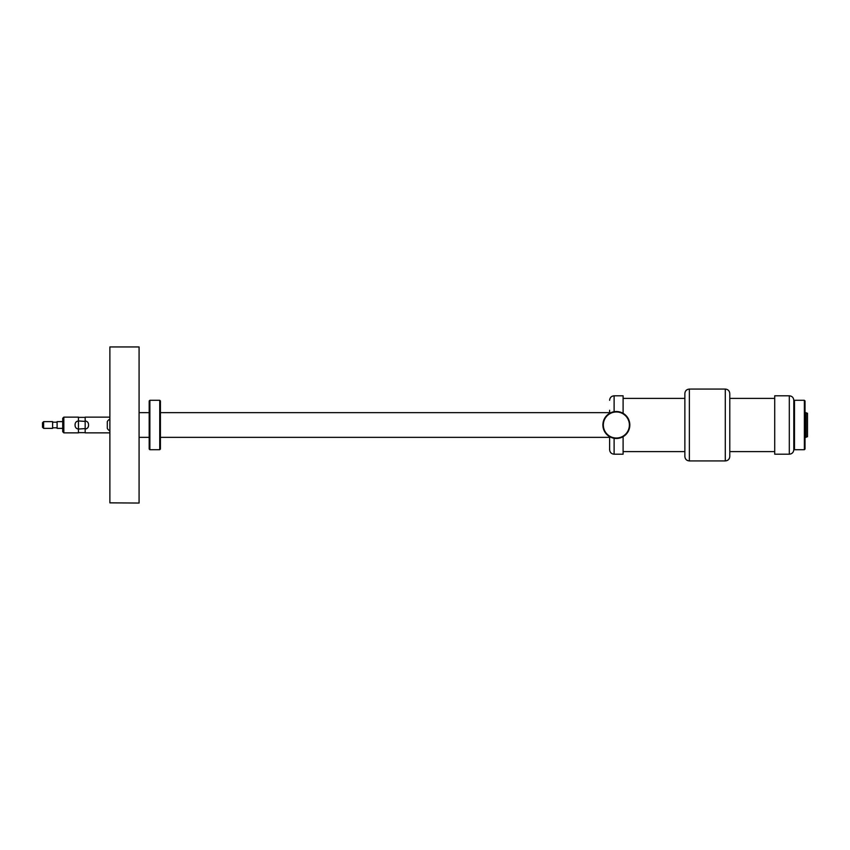 <?xml version="1.0" encoding="UTF-8"?>
<svg xmlns="http://www.w3.org/2000/svg" width="850" height="850" viewBox="0 0 850 850"><rect width="100%" height="100%" fill="white"/><g stroke="black" fill="none" stroke-linecap="round" stroke-linejoin="round"><path stroke-width="1.27" d="M806.151 413.206L807.5 413.206L807.5 436.794L806.151 436.794M805.024 412.643L806.151 412.643L806.151 437.357L805.024 437.357M139.081 346.949L139.081 503.051L109.884 502.849L109.884 346.949L139.081 346.949M684.866 451.616L623.103 451.616M684.866 398.384L623.103 398.384M614.114 438.292L614.114 454.197L623.103 454.197L623.103 436.666M623.103 413.334L623.103 395.803L614.114 395.803C611.384 396.068 609.886 397.566 609.62 400.297M609.62 449.576L609.62 436.666M609.62 413.334L609.62 410.274M729.789 451.616L774.711 451.616M729.789 398.384L774.711 398.384M689.361 460.934L689.361 389.066C686.63 389.332 685.132 390.83 684.866 393.561L684.866 456.439C685.132 459.17 686.63 460.668 689.361 460.934L725.294 460.934C728.025 460.668 729.523 459.17 729.789 456.439L729.789 393.561C729.523 390.83 728.025 389.332 725.294 389.066L725.294 460.934M729.789 394.453L729.789 437.484M793.804 400.966L793.804 449.554L794.474 449.703L794.474 400.297L793.804 400.966M793.804 400.424L793.804 449.576M789.31 454.197L789.31 395.803L774.711 395.803L774.711 454.197L789.31 454.197C792.041 453.932 793.528 452.434 793.804 449.703M603.394 426.211A13.026 13.026 0 0 1 615.156 412.027A13.026 13.026 0 0 1 629.329 423.789A13.026 13.026 0 0 1 617.567 437.973A13.026 13.026 0 0 1 603.394 426.211M629.776 423.746A13.473 13.473 0 0 1 617.61 438.419A13.473 13.473 0 0 1 602.947 426.254A13.473 13.473 0 0 1 615.113 411.581A13.473 13.473 0 0 1 629.776 423.746M62.719 431.736L62.719 418.264L63.835 417.138L63.835 432.862L62.719 431.736M63.835 432.862L78.434 432.862L78.434 429.048C76.192 428.729 75.066 427.369 75.066 425C75.066 422.631 76.192 421.271 78.434 420.952L78.434 417.138L63.835 417.138M78.434 420.952L85.17 421.409L85.17 417.138L109.884 417.138M109.884 432.862L85.17 432.862L85.17 428.591L78.434 429.048M85.17 429.048L85.17 420.952C87.422 421.271 88.549 422.631 88.549 425C88.549 427.369 87.422 428.729 85.17 429.048M149.186 449.034L149.186 400.966L149.866 400.297L149.866 449.703L149.186 449.034M160.416 449.034L159.747 449.703L160.416 449.034L160.416 400.966L159.747 400.297L149.866 400.297M159.747 400.297L159.747 449.703L149.866 449.703M794.474 449.703L804.355 449.703L805.024 449.034L805.024 400.966L804.355 400.297L794.474 400.297M804.355 449.703L804.355 400.297M107.302 421.632L107.302 428.368L107.302 421.632A6.396 6.396 0 0 1 109.884 419.071M107.302 428.368A6.396 6.396 0 0 0 109.884 430.929M62.719 428.368L57.099 428.368L57.099 421.632L62.719 421.632M52.604 428.368L52.604 421.632L43.626 421.632L43.626 428.368L52.604 428.368M43.626 428.368L42.5 427.242L42.5 422.758L43.626 421.632M614.114 411.708L614.114 395.803M78.434 428.591L78.434 421.409M139.081 437.357L149.186 437.357M160.416 437.357L609.62 437.357M139.081 412.643L149.186 412.643M160.416 412.643L609.62 412.643M614.114 454.197C611.384 453.932 609.886 452.434 609.62 449.703M689.361 389.066L725.294 389.066M789.31 395.803C792.041 396.068 793.528 397.566 793.804 400.297M85.17 432.639L78.434 432.639M85.17 417.361L78.434 417.361M57.099 422.195L52.604 422.195M57.099 427.805L52.604 427.805"/></g></svg>
